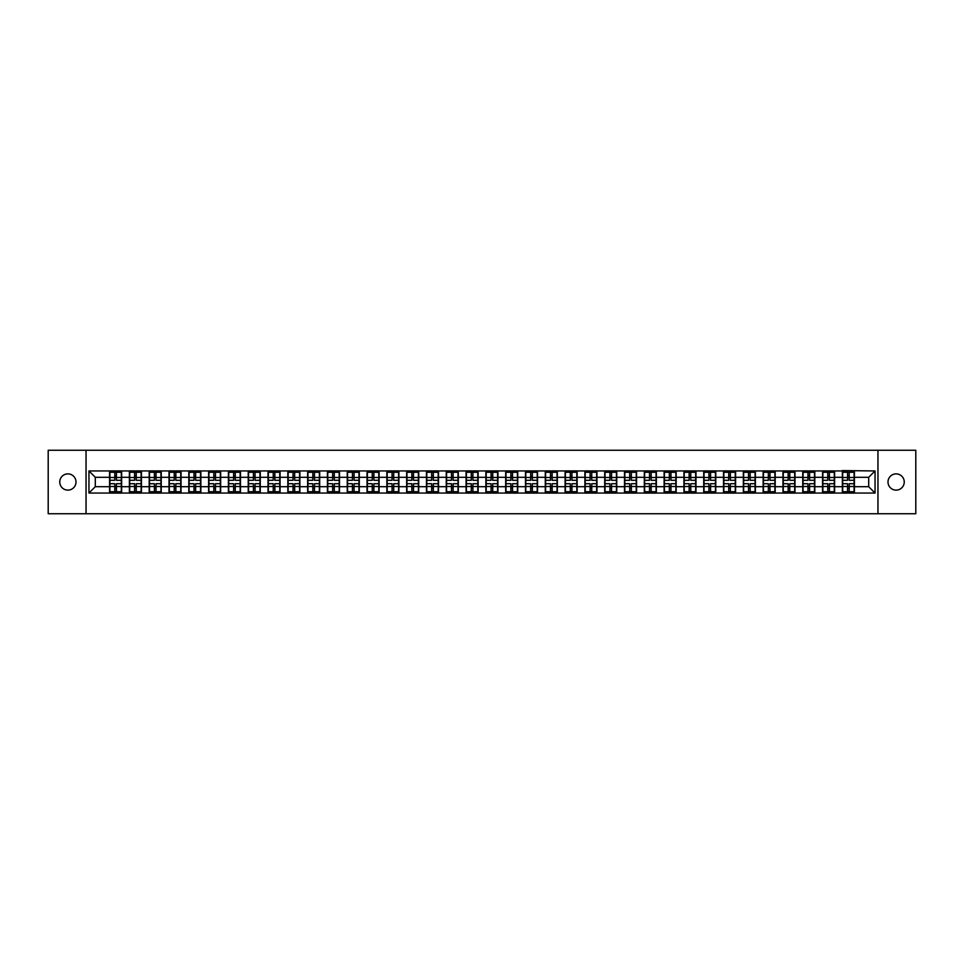 <?xml version="1.0" encoding="UTF-8"?>
<svg xmlns="http://www.w3.org/2000/svg" width="964" height="964" viewBox="0 0 964 964"><rect width="100%" height="100%" fill="white"/><g stroke="black" fill="none" stroke-linecap="round" stroke-linejoin="round"><path stroke-width="1.45" d="M896.122 490.122A8.122 8.122 0 0 1 888.001 482A8.122 8.122 0 0 1 896.122 473.878A8.122 8.122 0 0 1 904.244 482A8.122 8.122 0 0 1 896.122 490.122M67.878 490.122A8.122 8.122 0 0 1 59.756 482A8.122 8.122 0 0 1 67.878 473.878A8.122 8.122 0 0 1 75.999 482A8.122 8.122 0 0 1 67.878 490.122M877.963 513.74L915.8 513.74L915.8 450.26L877.963 450.26L877.963 513.74L86.037 513.74L86.037 450.26L48.2 450.26L48.2 513.74L86.037 513.74M877.963 450.26L86.037 450.26M868.697 486.7L868.697 477.301L854.417 477.301L854.417 486.7L868.697 486.7L875.047 493.05L875.047 470.95L842.355 470.577L842.355 477.301L834.619 477.301L834.619 486.7L842.355 486.7L842.355 477.301M875.047 493.05L88.953 493.05L88.953 470.95L109.583 470.95L109.583 477.301L95.303 477.301L95.303 486.7L109.583 486.7L109.583 477.301M842.355 470.95L109.583 470.95M842.355 486.7L842.355 493.05M834.619 486.7L834.619 493.05M834.619 470.95L834.619 477.301M814.809 486.7L822.557 486.7L822.557 477.301L814.809 477.301L814.809 493.05M822.557 486.7L822.557 493.05M822.557 470.95L822.557 477.301M814.809 470.95L814.809 477.301M794.999 486.7L802.747 486.7L802.747 477.301L794.999 477.301L794.999 493.05M802.747 486.7L802.747 493.05M802.747 470.95L802.747 477.301M794.999 470.95L794.999 477.301M775.201 486.7L782.949 486.7L782.949 477.301L775.201 477.301L775.201 493.05M782.949 486.7L782.949 493.05M782.949 470.95L782.949 477.301M775.201 470.95L775.201 477.301M755.39 486.7L763.139 486.7L763.139 477.301L755.39 477.301L755.39 493.05M763.139 486.7L763.139 493.05M763.139 470.95L763.139 477.301M755.39 470.95L755.39 477.301M735.592 486.7L743.328 486.7L743.328 477.301L735.592 477.301L735.592 493.05M743.328 486.7L743.328 493.05M743.328 470.95L743.328 477.301M735.592 470.95L735.592 477.301M715.782 486.7L723.53 486.7L723.53 477.301L715.782 477.301L715.782 493.05M723.53 486.7L723.53 493.05M723.53 470.95L723.53 477.301M715.782 470.95L715.782 477.301M695.984 486.7L703.72 486.7L703.72 477.301L695.984 477.301L695.984 493.05M703.72 486.7L703.72 493.05M703.72 470.95L703.72 477.301M695.984 470.95L695.984 477.301M676.174 486.7L683.922 486.7L683.922 477.301L676.174 477.301L676.174 493.05M683.922 486.7L683.922 493.05M683.922 470.95L683.922 477.301M676.174 470.95L676.174 477.301M656.376 486.7L664.112 486.7L664.112 477.301L656.376 477.301L656.376 493.05M664.112 486.7L664.112 493.05M664.112 470.95L664.112 477.301M656.376 470.95L656.376 477.301M636.565 486.7L644.314 486.7L644.314 477.301L636.565 477.301L636.565 493.05M644.314 486.7L644.314 493.05M644.314 470.95L644.314 477.301M636.565 470.95L636.565 477.301M616.755 486.7L624.503 486.7L624.503 477.301L616.755 477.301L616.755 493.05M624.503 486.7L624.503 493.05M624.503 470.95L624.503 477.301M616.755 470.95L616.755 477.301M596.957 486.7L604.705 486.7L604.705 477.301L596.957 477.301L596.957 493.05M604.705 486.7L604.705 493.05M604.705 470.95L604.705 477.301M596.957 470.95L596.957 477.301M577.147 486.7L584.895 486.7L584.895 477.301L577.147 477.301L577.147 493.05M584.895 486.7L584.895 493.05M584.895 470.95L584.895 477.301M577.147 470.95L577.147 477.301M557.349 486.7L565.097 486.7L565.097 477.301L557.349 477.301L557.349 493.05M565.097 486.7L565.097 493.05M565.097 470.95L565.097 477.301M557.349 470.95L557.349 477.301M537.538 486.7L545.287 486.7L545.287 477.301L537.538 477.301L537.538 493.05M545.287 486.7L545.287 493.05M545.287 470.95L545.287 477.301M537.538 470.95L537.538 477.301M517.74 486.7L525.476 486.7L525.476 477.301L517.74 477.301L517.74 493.05M525.476 486.7L525.476 493.05M525.476 470.95L525.476 477.301M517.74 470.95L517.74 477.301M497.93 486.7L505.678 486.7L505.678 477.301L497.93 477.301L497.93 493.05M505.678 486.7L505.678 493.05M505.678 470.95L505.678 477.301M497.93 470.95L497.93 477.301M478.132 486.7L485.868 486.7L485.868 477.301L478.132 477.301L478.132 493.05M485.868 486.7L485.868 493.05M485.868 470.95L485.868 477.301M478.132 470.95L478.132 477.301M458.322 486.7L466.07 486.7L466.07 477.301L458.322 477.301L458.322 493.05M466.07 486.7L466.07 493.05M466.07 470.95L466.07 477.301M458.322 470.95L458.322 477.301M438.524 486.7L446.26 486.7L446.26 477.301L438.524 477.301L438.524 493.05M446.26 486.7L446.26 493.05M446.26 470.95L446.26 477.301M438.524 470.95L438.524 477.301M418.713 486.7L426.462 486.7L426.462 477.301L418.713 477.301L418.713 493.05M426.462 486.7L426.462 493.05M426.462 470.95L426.462 477.301M418.713 470.95L418.713 477.301M398.903 486.7L406.651 486.7L406.651 477.301L398.903 477.301L398.903 493.05M406.651 486.7L406.651 493.05M406.651 470.95L406.651 477.301M398.903 470.95L398.903 477.301M379.105 486.7L386.853 486.7L386.853 477.301L379.105 477.301L379.105 493.05M386.853 486.7L386.853 493.05M386.853 470.95L386.853 477.301M379.105 470.95L379.105 477.301M359.295 486.7L367.043 486.7L367.043 477.301L359.295 477.301L359.295 493.05M367.043 486.7L367.043 493.05M367.043 470.95L367.043 477.301M359.295 470.95L359.295 477.301M339.497 486.7L347.245 486.7L347.245 477.301L339.497 477.301L339.497 493.05M347.245 486.7L347.245 493.05M347.245 470.95L347.245 477.301M339.497 470.95L339.497 477.301M319.687 486.7L327.435 486.7L327.435 477.301L319.687 477.301L319.687 493.05M327.435 486.7L327.435 493.05M327.435 470.95L327.435 477.301M319.687 470.95L319.687 477.301M299.888 486.7L307.624 486.7L307.624 477.301L299.888 477.301L299.888 493.05M307.624 486.7L307.624 493.05M307.624 470.95L307.624 477.301M299.888 470.95L299.888 477.301M280.078 486.7L287.826 486.7L287.826 477.301L280.078 477.301L280.078 493.05M287.826 486.7L287.826 493.05M287.826 470.95L287.826 477.301M280.078 470.95L280.078 477.301M260.28 486.7L268.016 486.7L268.016 477.301L260.28 477.301L260.28 493.05M268.016 486.7L268.016 493.05M268.016 470.95L268.016 477.301M260.28 470.95L260.28 477.301M240.47 486.7L248.218 486.7L248.218 477.301L240.47 477.301L240.47 493.05M248.218 486.7L248.218 493.05M248.218 470.95L248.218 477.301M240.47 470.95L240.47 477.301M220.672 486.7L228.408 486.7L228.408 477.301L220.672 477.301L220.672 493.05M228.408 486.7L228.408 493.05M228.408 470.95L228.408 477.301M220.672 470.95L220.672 477.301M200.861 486.7L208.61 486.7L208.61 477.301L200.861 477.301L200.861 493.05M208.61 486.7L208.61 493.05M208.61 470.95L208.61 477.301M200.861 470.95L200.861 477.301M181.051 486.7L188.799 486.7L188.799 477.301L181.051 477.301L181.051 493.05M188.799 486.7L188.799 493.05M188.799 470.95L188.799 477.301M181.051 470.95L181.051 477.301M161.253 486.7L169.001 486.7L169.001 477.301L161.253 477.301L161.253 493.05M169.001 486.7L169.001 493.05M169.001 470.95L169.001 477.301M161.253 470.95L161.253 477.301M141.443 486.7L149.191 486.7L149.191 477.301L141.443 477.301L141.443 493.05M149.191 486.7L149.191 493.05M149.191 470.95L149.191 477.301M141.443 470.95L141.443 477.301M121.645 486.7L129.381 486.7L129.381 477.301L121.645 477.301L121.645 493.05M129.381 486.7L129.381 493.05M129.381 470.95L129.381 477.301M121.645 470.95L121.645 477.301M109.583 486.7L109.583 493.05M95.303 486.7L88.953 493.05M88.953 470.95L95.303 477.301M854.417 486.7L854.417 493.05M854.417 470.95L854.417 477.301M875.047 470.95L868.697 477.301M121.319 483.711L121.319 493.11L116.439 493.11L116.439 483.711L121.319 483.711L121.319 470.89L116.439 470.89L116.439 472.288L121.319 472.288M109.896 477.505L114.788 477.505L114.788 470.89L109.896 470.89L109.896 483.711L114.788 483.711L114.788 493.11L109.896 493.11L109.896 491.712L114.788 491.712M114.788 475.662L116.439 475.662M116.439 472.481L114.788 472.481M114.788 477.517L116.439 477.517M114.788 477.505L114.788 480.289L109.896 480.289M109.896 472.288L114.788 472.288M114.788 486.483L116.439 486.483M114.788 491.519L116.439 491.519M114.788 488.338L116.439 488.338M109.896 483.711L109.896 491.712M116.439 491.712L121.319 491.712M116.439 472.288L116.439 480.289L121.319 480.289M141.13 483.711L141.13 493.11L136.237 493.11L136.237 483.711L141.13 483.711L141.13 470.89L136.237 470.89L136.237 472.288L141.13 472.288M129.706 477.505L134.586 477.505L134.586 470.89L129.706 470.89L129.706 483.711L134.586 483.711L134.586 493.11L129.706 493.11L129.706 491.712L134.586 491.712M134.586 475.662L136.237 475.662M136.237 472.481L134.586 472.481M134.586 477.517L136.237 477.517M134.586 477.505L134.586 480.289L129.706 480.289M129.706 472.288L134.586 472.288M134.586 486.483L136.237 486.483M134.586 491.519L136.237 491.519M134.586 488.338L136.237 488.338M129.706 483.711L129.706 491.712M136.237 491.712L141.13 491.712M136.237 472.288L136.237 480.289L141.13 480.289M160.94 483.711L160.94 493.11L156.048 493.11L156.048 483.711L160.94 483.711L160.94 470.89L156.048 470.89L156.048 472.288L160.94 472.288M149.504 477.505L154.397 477.505L154.397 470.89L149.504 470.89L149.504 483.711L154.397 483.711L154.397 493.11L149.504 493.11L149.504 491.712L154.397 491.712M154.397 475.662L156.048 475.662M156.048 472.481L154.397 472.481M154.397 477.517L156.048 477.517M154.397 477.505L154.397 480.289L149.504 480.289M149.504 472.288L154.397 472.288M154.397 486.483L156.048 486.483M154.397 491.519L156.048 491.519M154.397 488.338L156.048 488.338M149.504 483.711L149.504 491.712M156.048 491.712L160.94 491.712M156.048 472.288L156.048 480.289L160.94 480.289M180.738 483.711L180.738 493.11L175.858 493.11L175.858 483.711L180.738 483.711L180.738 470.89L175.858 470.89L175.858 472.288L180.738 472.288M169.315 477.505L174.207 477.505L174.207 470.89L169.315 470.89L169.315 483.711L174.207 483.711L174.207 493.11L169.315 493.11L169.315 491.712L174.207 491.712M174.207 475.662L175.858 475.662M175.858 472.481L174.207 472.481M174.207 477.517L175.858 477.517M174.207 477.505L174.207 480.289L169.315 480.289M169.315 472.288L174.207 472.288M174.207 486.483L175.858 486.483M174.207 491.519L175.858 491.519M174.207 488.338L175.858 488.338M169.315 483.711L169.315 491.712M175.858 491.712L180.738 491.712M175.858 472.288L175.858 480.289L180.738 480.289M200.548 483.711L200.548 493.11L195.656 493.11L195.656 483.711L200.548 483.711L200.548 470.89L195.656 470.89L195.656 472.288L200.548 472.288M189.113 477.505L194.005 477.505L194.005 470.89L189.113 470.89L189.113 483.711L194.005 483.711L194.005 493.11L189.113 493.11L189.113 491.712L194.005 491.712M194.005 475.662L195.656 475.662M195.656 472.481L194.005 472.481M194.005 477.517L195.656 477.517M194.005 477.505L194.005 480.289L189.113 480.289M189.113 472.288L194.005 472.288M194.005 486.483L195.656 486.483M194.005 491.519L195.656 491.519M194.005 488.338L195.656 488.338M189.113 483.711L189.113 491.712M195.656 491.712L200.548 491.712M195.656 472.288L195.656 480.289L200.548 480.289M220.346 483.711L220.346 493.11L215.466 493.11L215.466 483.711L220.346 483.711L220.346 470.89L215.466 470.89L215.466 472.288L220.346 472.288M208.923 477.505L213.815 477.505L213.815 470.89L208.923 470.89L208.923 483.711L213.815 483.711L213.815 493.11L208.923 493.11L208.923 491.712L213.815 491.712M213.815 475.662L215.466 475.662M215.466 472.481L213.815 472.481M213.815 477.517L215.466 477.517M213.815 477.505L213.815 480.289L208.923 480.289M208.923 472.288L213.815 472.288M213.815 486.483L215.466 486.483M213.815 491.519L215.466 491.519M213.815 488.338L215.466 488.338M208.923 483.711L208.923 491.712M215.466 491.712L220.346 491.712M215.466 472.288L215.466 480.289L220.346 480.289M240.157 483.711L240.157 493.11L235.264 493.11L235.264 483.711L240.157 483.711L240.157 470.89L235.264 470.89L235.264 472.288L240.157 472.288M228.733 477.505L233.613 477.505L233.613 470.89L228.733 470.89L228.733 483.711L233.613 483.711L233.613 493.11L228.733 493.11L228.733 491.712L233.613 491.712M233.613 475.662L235.264 475.662M235.264 472.481L233.613 472.481M233.613 477.517L235.264 477.517M233.613 477.505L233.613 480.289L228.733 480.289M228.733 472.288L233.613 472.288M233.613 486.483L235.264 486.483M233.613 491.519L235.264 491.519M233.613 488.338L235.264 488.338M228.733 483.711L228.733 491.712M235.264 491.712L240.157 491.712M235.264 472.288L235.264 480.289L240.157 480.289M259.955 483.711L259.955 493.11L255.074 493.11L255.074 483.711L259.955 483.711L259.955 470.89L255.074 470.89L255.074 472.288L259.955 472.288M248.531 477.505L253.424 477.505L253.424 470.89L248.531 470.89L248.531 483.711L253.424 483.711L253.424 493.11L248.531 493.11L248.531 491.712L253.424 491.712M253.424 475.662L255.074 475.662M255.074 472.481L253.424 472.481M253.424 477.517L255.074 477.517M253.424 477.505L253.424 480.289L248.531 480.289M248.531 472.288L253.424 472.288M253.424 486.483L255.074 486.483M253.424 491.519L255.074 491.519M253.424 488.338L255.074 488.338M248.531 483.711L248.531 491.712M255.074 491.712L259.955 491.712M255.074 472.288L255.074 480.289L259.955 480.289M279.765 483.711L279.765 493.11L274.873 493.11L274.873 483.711L279.765 483.711L279.765 470.89L274.873 470.89L274.873 472.288L279.765 472.288M268.341 477.505L273.222 477.505L273.222 470.89L268.341 470.89L268.341 483.711L273.222 483.711L273.222 493.11L268.341 493.11L268.341 491.712L273.222 491.712M273.222 475.662L274.873 475.662M274.873 472.481L273.222 472.481M273.222 477.517L274.873 477.517M273.222 477.505L273.222 480.289L268.341 480.289M268.341 472.288L273.222 472.288M273.222 486.483L274.873 486.483M273.222 491.519L274.873 491.519M273.222 488.338L274.873 488.338M268.341 483.711L268.341 491.712M274.873 491.712L279.765 491.712M274.873 472.288L274.873 480.289L279.765 480.289M299.563 483.711L299.563 493.11L294.683 493.11L294.683 483.711L299.563 483.711L299.563 470.89L294.683 470.89L294.683 472.288L299.563 472.288M288.14 477.505L293.032 477.505L293.032 470.89L288.14 470.89L288.14 483.711L293.032 483.711L293.032 493.11L288.14 493.11L288.14 491.712L293.032 491.712M293.032 475.662L294.683 475.662M294.683 472.481L293.032 472.481M293.032 477.517L294.683 477.517M293.032 477.505L293.032 480.289L288.14 480.289M288.14 472.288L293.032 472.288M293.032 486.483L294.683 486.483M293.032 491.519L294.683 491.519M293.032 488.338L294.683 488.338M288.14 483.711L288.14 491.712M294.683 491.712L299.563 491.712M294.683 472.288L294.683 480.289L299.563 480.289M319.373 483.711L319.373 493.11L314.481 493.11L314.481 483.711L319.373 483.711L319.373 470.89L314.481 470.89L314.481 472.288L319.373 472.288M307.95 477.505L312.83 477.505L312.83 470.89L307.95 470.89L307.95 483.711L312.83 483.711L312.83 493.11L307.95 493.11L307.95 491.712L312.83 491.712M312.83 475.662L314.481 475.662M314.481 472.481L312.83 472.481M312.83 477.517L314.481 477.517M312.83 477.505L312.83 480.289L307.95 480.289M307.95 472.288L312.83 472.288M312.83 486.483L314.481 486.483M312.83 491.519L314.481 491.519M312.83 488.338L314.481 488.338M307.95 483.711L307.95 491.712M314.481 491.712L319.373 491.712M314.481 472.288L314.481 480.289L319.373 480.289M339.171 483.711L339.171 493.11L334.291 493.11L334.291 483.711L339.171 483.711L339.171 470.89L334.291 470.89L334.291 472.288L339.171 472.288M327.748 477.505L332.64 477.505L332.64 470.89L327.748 470.89L327.748 483.711L332.64 483.711L332.64 493.11L327.748 493.11L327.748 491.712L332.64 491.712M332.64 475.662L334.291 475.662M334.291 472.481L332.64 472.481M332.64 477.517L334.291 477.517M332.64 477.505L332.64 480.289L327.748 480.289M327.748 472.288L332.64 472.288M332.64 486.483L334.291 486.483M332.64 491.519L334.291 491.519M332.64 488.338L334.291 488.338M327.748 483.711L327.748 491.712M334.291 491.712L339.171 491.712M334.291 472.288L334.291 480.289L339.171 480.289M358.982 483.711L358.982 493.11L354.089 493.11L354.089 483.711L358.982 483.711L358.982 470.89L354.089 470.89L354.089 472.288L358.982 472.288M347.558 477.505L352.438 477.505L352.438 470.89L347.558 470.89L347.558 483.711L352.438 483.711L352.438 493.11L347.558 493.11L347.558 491.712L352.438 491.712M352.438 475.662L354.089 475.662M354.089 472.481L352.438 472.481M352.438 477.517L354.089 477.517M352.438 477.505L352.438 480.289L347.558 480.289M347.558 472.288L352.438 472.288M352.438 486.483L354.089 486.483M352.438 491.519L354.089 491.519M352.438 488.338L354.089 488.338M347.558 483.711L347.558 491.712M354.089 491.712L358.982 491.712M354.089 472.288L354.089 480.289L358.982 480.289M378.792 483.711L378.792 493.11L373.899 493.11L373.899 483.711L378.792 483.711L378.792 470.89L373.899 470.89L373.899 472.288L378.792 472.288M367.356 477.505L372.249 477.505L372.249 470.89L367.356 470.89L367.356 483.711L372.249 483.711L372.249 493.11L367.356 493.11L367.356 491.712L372.249 491.712M372.249 475.662L373.899 475.662M373.899 472.481L372.249 472.481M372.249 477.517L373.899 477.517M372.249 477.505L372.249 480.289L367.356 480.289M367.356 472.288L372.249 472.288M372.249 486.483L373.899 486.483M372.249 491.519L373.899 491.519M372.249 488.338L373.899 488.338M367.356 483.711L367.356 491.712M373.899 491.712L378.792 491.712M373.899 472.288L373.899 480.289L378.792 480.289M398.59 483.711L398.59 493.11L393.71 493.11L393.71 483.711L398.59 483.711L398.59 470.89L393.71 470.89L393.71 472.288L398.59 472.288M387.167 477.505L392.059 477.505L392.059 470.89L387.167 470.89L387.167 483.711L392.059 483.711L392.059 493.11L387.167 493.11L387.167 491.712L392.059 491.712M392.059 475.662L393.71 475.662M393.71 472.481L392.059 472.481M392.059 477.517L393.71 477.517M392.059 477.505L392.059 480.289L387.167 480.289M387.167 472.288L392.059 472.288M392.059 486.483L393.71 486.483M392.059 491.519L393.71 491.519M392.059 488.338L393.71 488.338M387.167 483.711L387.167 491.712M393.71 491.712L398.59 491.712M393.71 472.288L393.71 480.289L398.59 480.289M418.4 483.711L418.4 493.11L413.508 493.11L413.508 483.711L418.4 483.711L418.4 470.89L413.508 470.89L413.508 472.288L418.4 472.288M406.965 477.505L411.857 477.505L411.857 470.89L406.965 470.89L406.965 483.711L411.857 483.711L411.857 493.11L406.965 493.11L406.965 491.712L411.857 491.712M411.857 475.662L413.508 475.662M413.508 472.481L411.857 472.481M411.857 477.517L413.508 477.517M411.857 477.505L411.857 480.289L406.965 480.289M406.965 472.288L411.857 472.288M411.857 486.483L413.508 486.483M411.857 491.519L413.508 491.519M411.857 488.338L413.508 488.338M406.965 483.711L406.965 491.712M413.508 491.712L418.4 491.712M413.508 472.288L413.508 480.289L418.4 480.289M438.198 483.711L438.198 493.11L433.318 493.11L433.318 483.711L438.198 483.711L438.198 470.89L433.318 470.89L433.318 472.288L438.198 472.288M426.775 477.505L431.667 477.505L431.667 470.89L426.775 470.89L426.775 483.711L431.667 483.711L431.667 493.11L426.775 493.11L426.775 491.712L431.667 491.712M431.667 475.662L433.318 475.662M433.318 472.481L431.667 472.481M431.667 477.517L433.318 477.517M431.667 477.505L431.667 480.289L426.775 480.289M426.775 472.288L431.667 472.288M431.667 486.483L433.318 486.483M431.667 491.519L433.318 491.519M431.667 488.338L433.318 488.338M426.775 483.711L426.775 491.712M433.318 491.712L438.198 491.712M433.318 472.288L433.318 480.289L438.198 480.289M458.008 483.711L458.008 493.11L453.116 493.11L453.116 483.711L458.008 483.711L458.008 470.89L453.116 470.89L453.116 472.288L458.008 472.288M446.585 477.505L451.465 477.505L451.465 470.89L446.585 470.89L446.585 483.711L451.465 483.711L451.465 493.11L446.585 493.11L446.585 491.712L451.465 491.712M451.465 475.662L453.116 475.662M453.116 472.481L451.465 472.481M451.465 477.517L453.116 477.517M451.465 477.505L451.465 480.289L446.585 480.289M446.585 472.288L451.465 472.288M451.465 486.483L453.116 486.483M451.465 491.519L453.116 491.519M451.465 488.338L453.116 488.338M446.585 483.711L446.585 491.712M453.116 491.712L458.008 491.712M453.116 472.288L453.116 480.289L458.008 480.289M477.807 483.711L477.807 493.11L472.926 493.11L472.926 483.711L477.807 483.711L477.807 470.89L472.926 470.89L472.926 472.288L477.807 472.288M466.383 477.505L471.276 477.505L471.276 470.89L466.383 470.89L466.383 483.711L471.276 483.711L471.276 493.11L466.383 493.11L466.383 491.712L471.276 491.712M471.276 475.662L472.926 475.662M472.926 472.481L471.276 472.481M471.276 477.517L472.926 477.517M471.276 477.505L471.276 480.289L466.383 480.289M466.383 472.288L471.276 472.288M471.276 486.483L472.926 486.483M471.276 491.519L472.926 491.519M471.276 488.338L472.926 488.338M466.383 483.711L466.383 491.712M472.926 491.712L477.807 491.712M472.926 472.288L472.926 480.289L477.807 480.289M497.617 483.711L497.617 493.11L492.724 493.11L492.724 483.711L497.617 483.711L497.617 470.89L492.724 470.89L492.724 472.288L497.617 472.288M486.193 477.505L491.074 477.505L491.074 470.89L486.193 470.89L486.193 483.711L491.074 483.711L491.074 493.11L486.193 493.11L486.193 491.712L491.074 491.712M491.074 475.662L492.724 475.662M492.724 472.481L491.074 472.481M491.074 477.517L492.724 477.517M491.074 477.505L491.074 480.289L486.193 480.289M486.193 472.288L491.074 472.288M491.074 486.483L492.724 486.483M491.074 491.519L492.724 491.519M491.074 488.338L492.724 488.338M486.193 483.711L486.193 491.712M492.724 491.712L497.617 491.712M492.724 472.288L492.724 480.289L497.617 480.289M517.415 483.711L517.415 493.11L512.535 493.11L512.535 483.711L517.415 483.711L517.415 470.89L512.535 470.89L512.535 472.288L517.415 472.288M505.992 477.505L510.884 477.505L510.884 470.89L505.992 470.89L505.992 483.711L510.884 483.711L510.884 493.11L505.992 493.11L505.992 491.712L510.884 491.712M510.884 475.662L512.535 475.662M512.535 472.481L510.884 472.481M510.884 477.517L512.535 477.517M510.884 477.505L510.884 480.289L505.992 480.289M505.992 472.288L510.884 472.288M510.884 486.483L512.535 486.483M510.884 491.519L512.535 491.519M510.884 488.338L512.535 488.338M505.992 483.711L505.992 491.712M512.535 491.712L517.415 491.712M512.535 472.288L512.535 480.289L517.415 480.289M537.225 483.711L537.225 493.11L532.333 493.11L532.333 483.711L537.225 483.711L537.225 470.89L532.333 470.89L532.333 472.288L537.225 472.288M525.802 477.505L530.682 477.505L530.682 470.89L525.802 470.89L525.802 483.711L530.682 483.711L530.682 493.11L525.802 493.11L525.802 491.712L530.682 491.712M530.682 475.662L532.333 475.662M532.333 472.481L530.682 472.481M530.682 477.517L532.333 477.517M530.682 477.505L530.682 480.289L525.802 480.289M525.802 472.288L530.682 472.288M530.682 486.483L532.333 486.483M530.682 491.519L532.333 491.519M530.682 488.338L532.333 488.338M525.802 483.711L525.802 491.712M532.333 491.712L537.225 491.712M532.333 472.288L532.333 480.289L537.225 480.289M557.035 483.711L557.035 493.11L552.143 493.11L552.143 483.711L557.035 483.711L557.035 470.89L552.143 470.89L552.143 472.288L557.035 472.288M545.6 477.505L550.492 477.505L550.492 470.89L545.6 470.89L545.6 483.711L550.492 483.711L550.492 493.11L545.6 493.11L545.6 491.712L550.492 491.712M550.492 475.662L552.143 475.662M552.143 472.481L550.492 472.481M550.492 477.517L552.143 477.517M550.492 477.505L550.492 480.289L545.6 480.289M545.6 472.288L550.492 472.288M550.492 486.483L552.143 486.483M550.492 491.519L552.143 491.519M550.492 488.338L552.143 488.338M545.6 483.711L545.6 491.712M552.143 491.712L557.035 491.712M552.143 472.288L552.143 480.289L557.035 480.289M576.834 483.711L576.834 493.11L571.941 493.11L571.941 483.711L576.834 483.711L576.834 470.89L571.941 470.89L571.941 472.288L576.834 472.288M565.41 477.505L570.29 477.505L570.29 470.89L565.41 470.89L565.41 483.711L570.29 483.711L570.29 493.11L565.41 493.11L565.41 491.712L570.29 491.712M570.29 475.662L571.941 475.662M571.941 472.481L570.29 472.481M570.29 477.517L571.941 477.517M570.29 477.505L570.29 480.289L565.41 480.289M565.41 472.288L570.29 472.288M570.29 486.483L571.941 486.483M570.29 491.519L571.941 491.519M570.29 488.338L571.941 488.338M565.41 483.711L565.41 491.712M571.941 491.712L576.834 491.712M571.941 472.288L571.941 480.289L576.834 480.289M596.644 483.711L596.644 493.11L591.751 493.11L591.751 483.711L596.644 483.711L596.644 470.89L591.751 470.89L591.751 472.288L596.644 472.288M585.208 477.505L590.101 477.505L590.101 470.89L585.208 470.89L585.208 483.711L590.101 483.711L590.101 493.11L585.208 493.11L585.208 491.712L590.101 491.712M590.101 475.662L591.751 475.662M591.751 472.481L590.101 472.481M590.101 477.517L591.751 477.517M590.101 477.505L590.101 480.289L585.208 480.289M585.208 472.288L590.101 472.288M590.101 486.483L591.751 486.483M590.101 491.519L591.751 491.519M590.101 488.338L591.751 488.338M585.208 483.711L585.208 491.712M591.751 491.712L596.644 491.712M591.751 472.288L591.751 480.289L596.644 480.289M616.442 483.711L616.442 493.11L611.562 493.11L611.562 483.711L616.442 483.711L616.442 470.89L611.562 470.89L611.562 472.288L616.442 472.288M605.018 477.505L609.911 477.505L609.911 470.89L605.018 470.89L605.018 483.711L609.911 483.711L609.911 493.11L605.018 493.11L605.018 491.712L609.911 491.712M609.911 475.662L611.562 475.662M611.562 472.481L609.911 472.481M609.911 477.517L611.562 477.517M609.911 477.505L609.911 480.289L605.018 480.289M605.018 472.288L609.911 472.288M609.911 486.483L611.562 486.483M609.911 491.519L611.562 491.519M609.911 488.338L611.562 488.338M605.018 483.711L605.018 491.712M611.562 491.712L616.442 491.712M611.562 472.288L611.562 480.289L616.442 480.289M636.252 483.711L636.252 493.11L631.36 493.11L631.36 483.711L636.252 483.711L636.252 470.89L631.36 470.89L631.36 472.288L636.252 472.288M624.829 477.505L629.709 477.505L629.709 470.89L624.829 470.89L624.829 483.711L629.709 483.711L629.709 493.11L624.829 493.11L624.829 491.712L629.709 491.712M629.709 475.662L631.36 475.662M631.36 472.481L629.709 472.481M629.709 477.517L631.36 477.517M629.709 477.505L629.709 480.289L624.829 480.289M624.829 472.288L629.709 472.288M629.709 486.483L631.36 486.483M629.709 491.519L631.36 491.519M629.709 488.338L631.36 488.338M624.829 483.711L624.829 491.712M631.36 491.712L636.252 491.712M631.36 472.288L631.36 480.289L636.252 480.289M656.05 483.711L656.05 493.11L651.17 493.11L651.17 483.711L656.05 483.711L656.05 470.89L651.17 470.89L651.17 472.288L656.05 472.288M644.627 477.505L649.519 477.505L649.519 470.89L644.627 470.89L644.627 483.711L649.519 483.711L649.519 493.11L644.627 493.11L644.627 491.712L649.519 491.712M649.519 475.662L651.17 475.662M651.17 472.481L649.519 472.481M649.519 477.517L651.17 477.517M649.519 477.505L649.519 480.289L644.627 480.289M644.627 472.288L649.519 472.288M649.519 486.483L651.17 486.483M649.519 491.519L651.17 491.519M649.519 488.338L651.17 488.338M644.627 483.711L644.627 491.712M651.17 491.712L656.05 491.712M651.17 472.288L651.17 480.289L656.05 480.289M675.86 483.711L675.86 493.11L670.968 493.11L670.968 483.711L675.86 483.711L675.86 470.89L670.968 470.89L670.968 472.288L675.86 472.288M664.437 477.505L669.317 477.505L669.317 470.89L664.437 470.89L664.437 483.711L669.317 483.711L669.317 493.11L664.437 493.11L664.437 491.712L669.317 491.712M669.317 475.662L670.968 475.662M670.968 472.481L669.317 472.481M669.317 477.517L670.968 477.517M669.317 477.505L669.317 480.289L664.437 480.289M664.437 472.288L669.317 472.288M669.317 486.483L670.968 486.483M669.317 491.519L670.968 491.519M669.317 488.338L670.968 488.338M664.437 483.711L664.437 491.712M670.968 491.712L675.86 491.712M670.968 472.288L670.968 480.289L675.86 480.289M695.659 483.711L695.659 493.11L690.778 493.11L690.778 483.711L695.659 483.711L695.659 470.89L690.778 470.89L690.778 472.288L695.659 472.288M684.235 477.505L689.127 477.505L689.127 470.89L684.235 470.89L684.235 483.711L689.127 483.711L689.127 493.11L684.235 493.11L684.235 491.712L689.127 491.712M689.127 475.662L690.778 475.662M690.778 472.481L689.127 472.481M689.127 477.517L690.778 477.517M689.127 477.505L689.127 480.289L684.235 480.289M684.235 472.288L689.127 472.288M689.127 486.483L690.778 486.483M689.127 491.519L690.778 491.519M689.127 488.338L690.778 488.338M684.235 483.711L684.235 491.712M690.778 491.712L695.659 491.712M690.778 472.288L690.778 480.289L695.659 480.289M715.469 483.711L715.469 493.11L710.576 493.11L710.576 483.711L715.469 483.711L715.469 470.89L710.576 470.89L710.576 472.288L715.469 472.288M704.045 477.505L708.926 477.505L708.926 470.89L704.045 470.89L704.045 483.711L708.926 483.711L708.926 493.11L704.045 493.11L704.045 491.712L708.926 491.712M708.926 475.662L710.576 475.662M710.576 472.481L708.926 472.481M708.926 477.517L710.576 477.517M708.926 477.505L708.926 480.289L704.045 480.289M704.045 472.288L708.926 472.288M708.926 486.483L710.576 486.483M708.926 491.519L710.576 491.519M708.926 488.338L710.576 488.338M704.045 483.711L704.045 491.712M710.576 491.712L715.469 491.712M710.576 472.288L710.576 480.289L715.469 480.289M735.267 483.711L735.267 493.11L730.387 493.11L730.387 483.711L735.267 483.711L735.267 470.89L730.387 470.89L730.387 472.288L735.267 472.288M723.844 477.505L728.736 477.505L728.736 470.89L723.844 470.89L723.844 483.711L728.736 483.711L728.736 493.11L723.844 493.11L723.844 491.712L728.736 491.712M728.736 475.662L730.387 475.662M730.387 472.481L728.736 472.481M728.736 477.517L730.387 477.517M728.736 477.505L728.736 480.289L723.844 480.289M723.844 472.288L728.736 472.288M728.736 486.483L730.387 486.483M728.736 491.519L730.387 491.519M728.736 488.338L730.387 488.338M723.844 483.711L723.844 491.712M730.387 491.712L735.267 491.712M730.387 472.288L730.387 480.289L735.267 480.289M755.077 483.711L755.077 493.11L750.185 493.11L750.185 483.711L755.077 483.711L755.077 470.89L750.185 470.89L750.185 472.288L755.077 472.288M743.654 477.505L748.534 477.505L748.534 470.89L743.654 470.89L743.654 483.711L748.534 483.711L748.534 493.11L743.654 493.11L743.654 491.712L748.534 491.712M748.534 475.662L750.185 475.662M750.185 472.481L748.534 472.481M748.534 477.517L750.185 477.517M748.534 477.505L748.534 480.289L743.654 480.289M743.654 472.288L748.534 472.288M748.534 486.483L750.185 486.483M748.534 491.519L750.185 491.519M748.534 488.338L750.185 488.338M743.654 483.711L743.654 491.712M750.185 491.712L755.077 491.712M750.185 472.288L750.185 480.289L755.077 480.289M774.887 483.711L774.887 493.11L769.995 493.11L769.995 483.711L774.887 483.711L774.887 470.89L769.995 470.89L769.995 472.288L774.887 472.288M763.452 477.505L768.344 477.505L768.344 470.89L763.452 470.89L763.452 483.711L768.344 483.711L768.344 493.11L763.452 493.11L763.452 491.712L768.344 491.712M768.344 475.662L769.995 475.662M769.995 472.481L768.344 472.481M768.344 477.517L769.995 477.517M768.344 477.505L768.344 480.289L763.452 480.289M763.452 472.288L768.344 472.288M768.344 486.483L769.995 486.483M768.344 491.519L769.995 491.519M768.344 488.338L769.995 488.338M763.452 483.711L763.452 491.712M769.995 491.712L774.887 491.712M769.995 472.288L769.995 480.289L774.887 480.289M794.685 483.711L794.685 493.11L789.793 493.11L789.793 483.711L794.685 483.711L794.685 470.89L789.793 470.89L789.793 472.288L794.685 472.288M783.262 477.505L788.142 477.505L788.142 470.89L783.262 470.89L783.262 483.711L788.142 483.711L788.142 493.11L783.262 493.11L783.262 491.712L788.142 491.712M788.142 475.662L789.793 475.662M789.793 472.481L788.142 472.481M788.142 477.517L789.793 477.517M788.142 477.505L788.142 480.289L783.262 480.289M783.262 472.288L788.142 472.288M788.142 486.483L789.793 486.483M788.142 491.519L789.793 491.519M788.142 488.338L789.793 488.338M783.262 483.711L783.262 491.712M789.793 491.712L794.685 491.712M789.793 472.288L789.793 480.289L794.685 480.289M814.496 483.711L814.496 493.11L809.603 493.11L809.603 483.711L814.496 483.711L814.496 470.89L809.603 470.89L809.603 472.288L814.496 472.288M803.06 477.505L807.953 477.505L807.953 470.89L803.06 470.89L803.06 483.711L807.953 483.711L807.953 493.11L803.06 493.11L803.06 491.712L807.953 491.712M807.953 475.662L809.603 475.662M809.603 472.481L807.953 472.481M807.953 477.517L809.603 477.517M807.953 477.505L807.953 480.289L803.06 480.289M803.06 472.288L807.953 472.288M807.953 486.483L809.603 486.483M807.953 491.519L809.603 491.519M807.953 488.338L809.603 488.338M803.06 483.711L803.06 491.712M809.603 491.712L814.496 491.712M809.603 472.288L809.603 480.289L814.496 480.289M834.294 483.711L834.294 493.11L829.414 493.11L829.414 483.711L834.294 483.711L834.294 470.89L829.414 470.89L829.414 472.288L834.294 472.288M822.87 477.505L827.763 477.505L827.763 470.89L822.87 470.89L822.87 483.711L827.763 483.711L827.763 493.11L822.87 493.11L822.87 491.712L827.763 491.712M827.763 475.662L829.414 475.662M829.414 472.481L827.763 472.481M827.763 477.517L829.414 477.517M827.763 477.505L827.763 480.289L822.87 480.289M822.87 472.288L827.763 472.288M827.763 486.483L829.414 486.483M827.763 491.519L829.414 491.519M827.763 488.338L829.414 488.338M822.87 483.711L822.87 491.712M829.414 491.712L834.294 491.712M829.414 472.288L829.414 480.289L834.294 480.289M854.104 483.711L854.104 493.11L849.212 493.11L849.212 483.711L854.104 483.711L854.104 470.89L849.212 470.89L849.212 472.288L854.104 472.288M842.681 477.505L847.561 477.505L847.561 470.89L842.681 470.89L842.681 483.711L847.561 483.711L847.561 493.11L842.681 493.11L842.681 491.712L847.561 491.712M847.561 475.662L849.212 475.662M849.212 472.481L847.561 472.481M847.561 477.517L849.212 477.517M847.561 477.505L847.561 480.289L842.681 480.289M842.681 472.288L847.561 472.288M847.561 486.483L849.212 486.483M847.561 491.519L849.212 491.519M847.561 488.338L849.212 488.338M842.681 483.711L842.681 491.712M849.212 491.712L854.104 491.712M849.212 472.288L849.212 480.289L854.104 480.289M109.896 486.495L114.788 486.495M116.439 486.495L121.319 486.495M116.439 477.505L121.319 477.505M129.706 486.495L134.586 486.495M136.237 486.495L141.13 486.495M136.237 477.505L141.13 477.505M149.504 486.495L154.397 486.495M156.048 486.495L160.94 486.495M156.048 477.505L160.94 477.505M169.315 486.495L174.207 486.495M175.858 486.495L180.738 486.495M175.858 477.505L180.738 477.505M189.113 486.495L194.005 486.495M195.656 486.495L200.548 486.495M195.656 477.505L200.548 477.505M208.923 486.495L213.815 486.495M215.466 486.495L220.346 486.495M215.466 477.505L220.346 477.505M228.733 486.495L233.613 486.495M235.264 486.495L240.157 486.495M235.264 477.505L240.157 477.505M248.531 486.495L253.424 486.495M255.074 486.495L259.955 486.495M255.074 477.505L259.955 477.505M268.341 486.495L273.222 486.495M274.873 486.495L279.765 486.495M274.873 477.505L279.765 477.505M288.14 486.495L293.032 486.495M294.683 486.495L299.563 486.495M294.683 477.505L299.563 477.505M307.95 486.495L312.83 486.495M314.481 486.495L319.373 486.495M314.481 477.505L319.373 477.505M327.748 486.495L332.64 486.495M334.291 486.495L339.171 486.495M334.291 477.505L339.171 477.505M347.558 486.495L352.438 486.495M354.089 486.495L358.982 486.495M354.089 477.505L358.982 477.505M367.356 486.495L372.249 486.495M373.899 486.495L378.792 486.495M373.899 477.505L378.792 477.505M387.167 486.495L392.059 486.495M393.71 486.495L398.59 486.495M393.71 477.505L398.59 477.505M406.965 486.495L411.857 486.495M413.508 486.495L418.4 486.495M413.508 477.505L418.4 477.505M426.775 486.495L431.667 486.495M433.318 486.495L438.198 486.495M433.318 477.505L438.198 477.505M446.585 486.495L451.465 486.495M453.116 486.495L458.008 486.495M453.116 477.505L458.008 477.505M466.383 486.495L471.276 486.495M472.926 486.495L477.807 486.495M472.926 477.505L477.807 477.505M486.193 486.495L491.074 486.495M492.724 486.495L497.617 486.495M492.724 477.505L497.617 477.505M505.992 486.495L510.884 486.495M512.535 486.495L517.415 486.495M512.535 477.505L517.415 477.505M525.802 486.495L530.682 486.495M532.333 486.495L537.225 486.495M532.333 477.505L537.225 477.505M545.6 486.495L550.492 486.495M552.143 486.495L557.035 486.495M552.143 477.505L557.035 477.505M565.41 486.495L570.29 486.495M571.941 486.495L576.834 486.495M571.941 477.505L576.834 477.505M585.208 486.495L590.101 486.495M591.751 486.495L596.644 486.495M591.751 477.505L596.644 477.505M605.018 486.495L609.911 486.495M611.562 486.495L616.442 486.495M611.562 477.505L616.442 477.505M624.829 486.495L629.709 486.495M631.36 486.495L636.252 486.495M631.36 477.505L636.252 477.505M644.627 486.495L649.519 486.495M651.17 486.495L656.05 486.495M651.17 477.505L656.05 477.505M664.437 486.495L669.317 486.495M670.968 486.495L675.86 486.495M670.968 477.505L675.86 477.505M684.235 486.495L689.127 486.495M690.778 486.495L695.659 486.495M690.778 477.505L695.659 477.505M704.045 486.495L708.926 486.495M710.576 486.495L715.469 486.495M710.576 477.505L715.469 477.505M723.844 486.495L728.736 486.495M730.387 486.495L735.267 486.495M730.387 477.505L735.267 477.505M743.654 486.495L748.534 486.495M750.185 486.495L755.077 486.495M750.185 477.505L755.077 477.505M763.452 486.495L768.344 486.495M769.995 486.495L774.887 486.495M769.995 477.505L774.887 477.505M783.262 486.495L788.142 486.495M789.793 486.495L794.685 486.495M789.793 477.505L794.685 477.505M803.06 486.495L807.953 486.495M809.603 486.495L814.496 486.495M809.603 477.505L814.496 477.505M822.87 486.495L827.763 486.495M829.414 486.495L834.294 486.495M829.414 477.505L834.294 477.505M842.681 486.495L847.561 486.495M849.212 486.495L854.104 486.495M849.212 477.505L854.104 477.505"/></g></svg>
